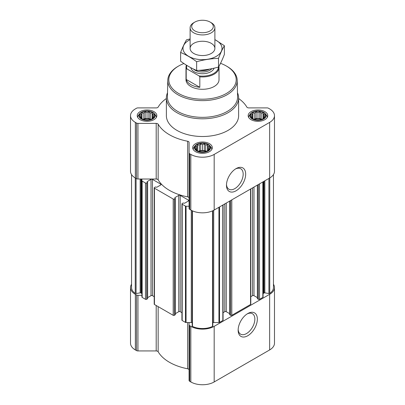 <?xml version="1.0" encoding="UTF-8"?>
<svg xmlns="http://www.w3.org/2000/svg" width="405" height="405" viewBox="0 0 405 405"><rect width="100%" height="100%" fill="white"/><g stroke="black" fill="none" stroke-linecap="round" stroke-linejoin="round"><path stroke-width="0.61" d="M235.427 169.006A11.811 6.819 -60 0 1 240.732 168.748A11.811 6.819 -60 0 1 242.539 178.21A11.811 6.819 -60 0 1 234.824 188.624A11.811 6.819 -60 0 1 228.916 189.206A11.811 6.819 -60 0 1 226.491 184.483M153.94 116.949L152.088 118.797L150.24 119.434L148.883 119.865L145.182 119.865L141.978 118.797L140.125 116.949L140.621 116.23L140.125 114.812L141.482 114.377L141.978 112.96L143.826 113.02L145.182 111.891L147.03 112.524L148.883 111.891L150.24 113.02L152.088 112.96L152.584 114.377L153.94 114.812L153.444 116.23L153.94 116.949M152.432 112.529A7.639 4.409 180 0 1 149.01 119.91A7.639 4.409 180 0 1 139.654 114.509A7.639 4.409 180 0 1 152.432 112.529M264.875 116.949L263.022 118.797L261.174 119.434L259.818 119.865L256.117 119.865L252.912 118.797L251.059 116.949L251.556 116.23L251.059 114.812L252.416 114.377L252.912 112.96L254.76 113.02L256.117 111.891L257.97 112.524L259.818 111.891L261.174 113.02L263.022 112.96L263.518 114.377L264.875 114.812L264.379 116.23L264.875 116.949M263.366 112.529A7.639 4.409 180 0 1 259.944 119.91A7.639 4.409 180 0 1 250.589 114.509A7.639 4.409 180 0 1 263.366 112.529M209.405 148.969L207.557 150.822L205.705 151.455L204.353 151.89L200.647 151.89L197.443 150.822L195.595 148.969L196.091 148.25L195.595 146.833L196.946 146.402L197.443 144.985L199.295 145.046L200.647 143.917L202.5 144.55L204.353 143.917L205.705 145.046L207.557 144.985L208.054 146.402L209.405 146.833L208.909 148.25L209.405 148.969M207.902 144.555A7.639 4.409 180 0 1 204.474 151.931A7.639 4.409 180 0 1 195.124 146.534A7.639 4.409 180 0 1 207.902 144.555M181.931 312.69L180.205 311.693L180.205 195.392L188.452 200.156A1.033 0.597 0 0 1 188.755 200.576A1.033 0.597 0 0 1 188.452 200.996L184.584 203.234L183.05 203.021L182.174 203.528A0.825 0.476 0 0 0 181.931 203.862L181.931 320.163A0.825 0.476 0 0 0 182.174 320.502L185.47 322.405A0.825 0.476 0 0 0 186.057 322.542L189.084 322.542L189.084 380.457A2.066 1.19 0 0 0 189.687 381.302L190.821 381.955A16.514 9.533 0 0 0 214.179 381.955L269.644 349.935A16.514 9.533 0 0 0 274.484 343.192L274.484 287.57A16.514 9.533 0 0 0 273.451 284.254M180.205 311.693A1.033 0.597 0 0 0 178.742 311.693L178.742 195.392L174.874 197.63L174.874 197.964L174.874 197.63M175.36 313.647L178.742 311.693M154.199 296.678L152.467 295.68L152.467 179.385L160.719 184.143A1.033 0.597 0 0 1 161.018 184.564A1.033 0.597 0 0 1 160.719 184.989L156.846 187.221L155.317 187.009L154.442 187.515A0.825 0.476 0 0 0 154.199 187.854L154.199 304.15A0.825 0.476 0 0 0 154.442 304.489L173.198 315.318A0.825 0.476 0 0 0 174.363 315.318L175.36 314.644L175.36 198.344L174.874 197.964M152.467 295.68A1.033 0.597 0 0 0 151.009 295.68L151.009 179.385L147.142 181.617L147.142 181.951L147.142 181.617M147.628 297.634L151.009 295.68M166.374 98.511A46.757 26.993 0 0 0 158.158 107.087A2.066 1.19 0 0 1 156.198 107.902L137.948 107.902A2.066 1.19 0 0 0 136.49 108.251L135.356 108.91A16.514 9.533 0 0 0 130.516 115.648L130.516 171.269A16.514 9.533 0 0 0 135.356 178.013L136.49 178.671A2.066 1.19 0 0 0 137.948 179.02L141.922 179.02L141.922 297.062A0.825 0.476 0 0 0 142.165 297.402L145.461 299.305A0.825 0.476 0 0 0 146.63 299.305L147.628 298.632L147.628 182.331L147.142 181.951M181.931 203.862A0.825 0.476 0 0 0 182.174 204.201L185.47 206.105A0.825 0.476 0 0 0 186.057 206.246L189.084 206.246M189.084 198.005A2.066 1.19 0 0 0 187.672 196.87A46.757 26.993 0 0 1 158.158 179.83A2.066 1.19 0 0 0 156.198 179.02L141.922 179.02L141.922 294.045A2.066 1.19 0 0 0 141.32 293.205L141.32 179.02M141.922 180.767A0.825 0.476 0 0 0 142.165 181.101L145.461 183.004A0.825 0.476 0 0 0 146.63 183.004L147.628 182.331M152.467 179.385A1.033 0.597 0 0 0 151.009 179.385M154.199 187.854A0.825 0.476 0 0 0 154.442 188.188L173.198 199.017A0.825 0.476 0 0 0 174.363 199.017L175.36 198.344M180.205 195.392A1.033 0.597 0 0 0 178.742 195.392M131.549 174.59L131.549 287.57A15.481 8.94 0 0 0 135.24 293.362A0.825 0.476 0 0 0 136.08 293.514L140.171 292.881L140.171 179.02M192.208 325.919A0.825 0.476 0 0 0 192.178 326.04A0.825 0.476 0 0 0 192.471 326.405A15.481 8.94 0 0 0 212.529 326.405A0.825 0.476 0 0 0 212.822 326.04A0.825 0.476 0 0 0 212.792 325.919M257.372 185.1L257.372 298.632L258.37 299.305A0.825 0.476 0 0 0 259.539 299.305L262.835 297.402A0.825 0.476 0 0 0 263.078 297.062L263.078 181.804M229.64 201.113L229.64 314.644L230.637 315.318A0.825 0.476 0 0 0 231.802 315.318L250.558 304.489A0.825 0.476 0 0 0 250.801 304.15L250.801 188.892M212.822 322.663A2.066 1.19 0 0 1 213.719 322.542L218.943 322.542A0.825 0.476 0 0 0 219.53 322.405L222.826 320.502A0.825 0.476 0 0 0 223.069 320.163L223.069 204.905M263.078 294.045A2.066 1.19 0 0 1 263.68 293.205L264.03 293.002A0.825 0.476 0 0 1 264.829 292.881L268.92 293.514A0.825 0.476 0 0 0 269.76 293.362A15.481 8.94 0 0 0 273.451 287.57L273.451 174.59M130.516 115.648A16.514 9.533 0 0 0 135.356 122.391L136.49 123.049A2.066 1.19 0 0 0 137.948 123.398L156.198 123.398A2.066 1.19 0 0 1 158.158 124.208A46.757 26.993 0 0 0 187.672 141.249A2.066 1.19 0 0 1 189.084 142.383L189.084 152.918A2.066 1.19 0 0 0 189.687 153.758L190.821 154.416A16.514 9.533 0 0 0 214.179 154.416L269.644 122.391A16.514 9.533 0 0 0 274.484 115.648A16.514 9.533 0 0 0 269.644 108.91L268.51 108.251A2.066 1.19 0 0 0 267.052 107.902L248.802 107.902A2.066 1.19 0 0 1 246.842 107.087A46.757 26.993 0 0 0 238.626 98.511M189.084 152.918L189.084 208.54A2.066 1.19 0 0 0 189.687 209.38L190.821 210.038A16.514 9.533 0 0 0 214.179 210.038L269.644 178.013A16.514 9.533 0 0 0 274.484 171.269L274.484 115.648M236.074 190.785A13.578 7.842 -60 0 1 226.471 185.242A13.578 7.842 -60 0 1 236.074 168.612A13.578 7.842 -60 0 1 245.673 174.155A13.578 7.842 -60 0 1 236.074 190.785M264.9 111.648A9.806 5.66 180 0 1 267.771 115.648A9.806 5.66 180 0 1 257.97 121.313A9.806 5.66 180 0 1 248.164 115.648A9.806 5.66 180 0 1 254.213 110.418A9.806 5.66 180 0 1 264.9 111.648M153.966 111.648A9.806 5.66 180 0 1 156.836 115.648A9.806 5.66 180 0 1 147.03 121.313A9.806 5.66 180 0 1 137.229 115.648A9.806 5.66 180 0 1 143.279 110.418A9.806 5.66 180 0 1 153.966 111.648M209.436 143.669A9.806 5.66 180 0 1 212.306 147.673A9.806 5.66 180 0 1 202.5 153.333A9.806 5.66 180 0 1 192.694 147.673A9.806 5.66 180 0 1 198.749 142.444A9.806 5.66 180 0 1 209.436 143.669M237.487 92.75A36.126 20.858 180 0 1 238.626 97.954L238.626 115.648A36.126 20.858 180 0 1 202.5 136.505A36.126 20.858 180 0 1 166.374 115.648L166.374 97.954A36.126 20.858 180 0 1 167.513 92.75M141.32 293.205L140.97 293.002A0.825 0.476 0 0 0 140.171 292.881M192.178 322.663A2.066 1.19 0 0 0 191.281 322.542L189.084 322.542M223.069 312.69L224.795 311.693L224.795 203.907M229.64 313.647L226.258 311.693A1.033 0.597 0 0 0 224.795 311.693M250.801 296.678L252.533 295.68L252.533 187.895M257.372 297.634L253.991 295.68A1.033 0.597 0 0 0 252.533 295.68M131.549 284.254A16.514 9.533 0 0 0 130.516 287.57A16.514 9.533 0 0 0 135.356 294.313L136.49 294.967A2.066 1.19 0 0 0 137.948 295.316L141.922 295.316M130.516 287.57L130.516 343.192A16.514 9.533 0 0 0 135.356 349.935L136.49 350.588A2.066 1.19 0 0 0 137.948 350.938L156.198 350.938A2.066 1.19 0 0 1 158.158 351.753A46.757 26.993 0 0 0 187.672 368.793A2.066 1.19 0 0 1 189.084 369.922M189.084 324.835A2.066 1.19 0 0 0 189.687 325.681L190.821 326.334A16.514 9.533 0 0 0 214.179 326.334L269.644 294.313A16.514 9.533 0 0 0 274.484 287.57M247.749 335.74A13.578 7.842 -60 0 1 238.145 330.197A13.578 7.842 -60 0 1 247.749 313.561A13.578 7.842 -60 0 1 257.352 319.105A13.578 7.842 -60 0 1 247.749 335.74M220.528 63.317A33.691 19.45 180 0 1 226.324 65.995L226.324 65.995A33.691 19.45 180 0 1 226.324 93.504A33.691 19.45 180 0 1 178.676 93.504A33.691 19.45 180 0 1 178.676 65.995A33.691 19.45 180 0 1 183.916 63.524M218.913 66.364A16.514 9.533 180 0 1 219.014 67.417L219.014 79.75A16.514 9.533 180 0 1 202.5 89.282A16.514 9.533 180 0 1 185.986 79.75L185.986 67.417A16.514 9.533 180 0 1 186.447 65.175M227.053 66.415L226.324 65.995L227.053 66.415A34.724 20.047 180 0 1 237.219 80.342A34.724 20.047 180 0 1 202.5 100.637A34.724 20.047 180 0 1 167.781 80.342A34.724 20.047 180 0 1 177.947 66.415L178.676 65.995M237.219 80.342L237.573 96.846A35.073 20.25 180 0 1 202.5 117.344A35.073 20.25 180 0 1 167.427 96.846L167.781 80.342M238.626 97.954A36.126 20.858 180 0 1 202.5 118.807A36.126 20.858 180 0 1 166.374 97.954M208.226 144.367A8.1 4.673 180 0 1 209.891 145.765A8.1 4.673 180 0 1 202.5 152.351A8.1 4.673 180 0 1 195.109 145.765A8.1 4.673 180 0 1 208.226 144.367M209.891 145.765L210.98 147.172A9.29 5.361 180 0 1 211.79 149.359A9.29 5.361 180 0 1 211.785 149.491L211.79 149.359M193.21 149.359L193.21 149.485A9.29 5.361 180 0 1 193.21 149.359A9.29 5.361 180 0 1 194.02 147.172L195.109 145.765M263.695 112.342A8.1 4.673 180 0 1 265.361 113.739A8.1 4.673 180 0 1 257.97 120.326A8.1 4.673 180 0 1 250.573 113.739A8.1 4.673 180 0 1 263.695 112.342M265.361 113.739L266.45 115.147A9.29 5.361 180 0 1 267.259 117.334A9.29 5.361 180 0 1 267.254 117.465M248.68 117.465A9.29 5.361 180 0 1 248.68 117.334A9.29 5.361 180 0 1 249.49 115.147L250.573 113.739M152.756 112.342A8.1 4.673 180 0 1 154.427 113.739A8.1 4.673 180 0 1 147.03 120.326A8.1 4.673 180 0 1 139.639 113.739A8.1 4.673 180 0 1 152.756 112.342M154.427 113.739L155.51 115.147A9.29 5.361 180 0 1 156.32 117.334A9.29 5.361 180 0 1 156.32 117.465M137.746 117.465A9.29 5.361 180 0 1 137.74 117.334A9.29 5.361 180 0 1 138.55 115.147L139.639 113.739M207.557 144.985L207.557 150.822M208.054 146.402L208.054 150.103M205.705 145.046L205.705 151.212L204.353 150.427L202.5 150.716L200.647 150.427L198.749 151.293M206.251 151.293L205.705 151.212M204.353 143.917L204.353 150.427M202.5 144.55L202.5 150.716M200.647 143.917L200.647 150.427M199.295 145.046L199.295 151.212M197.443 144.985L197.443 150.822M196.946 146.402L196.946 150.103M196.091 148.25L196.091 149.41M208.909 148.25L208.909 149.41M205.861 151.414A6.191 3.574 0 0 0 199.138 151.414M263.022 112.96L263.022 118.797M263.518 114.377L263.518 118.078M261.174 113.02L261.174 119.186L259.818 118.402L257.97 118.69L256.117 118.402L254.219 119.267M261.716 119.267L261.174 119.186M259.818 111.891L259.818 118.402M257.97 112.524L257.97 118.69M256.117 111.891L256.117 118.402M254.76 113.02L254.76 119.186M252.912 112.96L252.912 118.797M252.416 114.377L252.416 118.078M251.556 116.23L251.556 117.384M264.379 116.23L264.379 117.384M261.331 119.389A6.191 3.574 0 0 0 254.608 119.389M152.088 112.96L152.088 118.797M152.584 114.377L152.584 118.078M150.24 113.02L150.24 119.186L148.883 118.402L147.03 118.69L145.182 118.402L143.284 119.267M150.781 119.267L150.24 119.186M148.883 111.891L148.883 118.402M147.03 112.524L147.03 118.69M145.182 111.891L145.182 118.402M143.826 113.02L143.826 119.186M141.978 112.96L141.978 118.797M141.482 114.377L141.482 118.078M140.621 116.23L140.621 117.384M153.444 116.23L153.444 117.384M150.392 119.389A6.191 3.574 0 0 0 143.669 119.389M247.106 313.961A11.811 6.819 -60 0 1 252.406 313.698A11.811 6.819 -60 0 1 254.219 323.165A11.811 6.819 -60 0 1 246.498 333.573A11.811 6.819 -60 0 1 240.595 334.16A11.811 6.819 -60 0 1 238.17 329.437M218.427 67.093A15.932 9.199 180 0 1 199.083 75.922L186.938 68.911A15.932 9.199 180 0 1 186.796 65.392M186.938 68.911L186.204 68.961A16.514 9.533 180 0 1 185.986 67.417M219.014 67.417A16.514 9.533 180 0 1 199.822 76.823L199.083 75.922M199.822 76.823L199.822 87.303L186.204 79.441A16.514 9.533 0 0 0 199.822 87.303M186.204 68.961L186.204 79.441M211.258 22.726L210.139 22.078A10.803 6.237 180 0 1 210.139 30.896A10.803 6.237 180 0 1 194.861 30.896A10.803 6.237 180 0 1 194.861 22.078A10.803 6.237 180 0 1 210.139 22.078L211.258 22.726A12.388 7.153 180 0 1 214.888 27.778A12.388 7.153 180 0 1 202.5 34.931A12.388 7.153 180 0 1 190.112 27.778A12.388 7.153 180 0 1 193.742 22.726L194.861 22.078M214.888 39.695A19.506 11.264 180 0 1 216.295 56.361A19.506 11.264 180 0 1 188.052 55.966A19.506 11.264 180 0 1 190.112 39.695M211.258 53.455A12.388 7.153 180 0 1 193.742 53.455A12.388 7.153 180 0 1 193.742 43.34A12.388 7.153 180 0 1 211.258 43.34A12.388 7.153 180 0 1 211.258 53.455L211.258 53.455M190.112 38.926L186.487 39.842C184.533 43.178 182.579 47.385 180.625 52.468C185.895 54.64 191.236 57.718 196.638 61.712C203.928 59.712 211.223 58.583 218.513 58.33C220.467 53.247 222.421 49.035 224.375 45.699L214.888 39.584M224.375 45.699L224.375 54.442C222.421 59.525 220.467 63.732 218.513 67.068C211.223 69.073 203.928 70.197 196.638 70.455C191.368 68.283 186.032 65.2 180.625 61.211L180.625 52.468M218.513 58.33L218.513 67.068M196.638 61.712L196.638 70.455M135.24 293.362L135.24 177.947M185.47 322.405L185.47 206.105M182.174 320.502L182.174 204.201M173.198 315.318L173.198 199.017M154.442 304.489L154.442 188.188M145.461 299.305L145.461 183.004M142.165 297.402L142.165 181.101M212.529 326.405L212.529 210.868M192.471 326.405L192.471 210.868M262.835 297.402L262.835 181.946M259.539 299.305L259.539 183.85M250.558 304.489L250.558 189.034M231.802 315.318L231.802 199.862M222.826 320.502L222.826 205.041M219.53 322.405L219.53 206.95M269.76 293.362L269.76 177.947M135.356 122.391L135.356 178.013M136.49 123.049L136.49 178.671M137.948 123.398L137.948 179.02M156.198 123.398L156.198 179.02M158.158 124.208L158.158 179.83M187.672 141.249L187.672 196.87M189.687 153.758L189.687 209.38M190.821 154.416L190.821 210.038M214.179 154.416L214.179 210.038M269.644 122.391L269.644 178.013M136.08 293.514L136.08 178.433M140.97 293.002L140.97 179.02M146.63 299.305L146.63 183.004M147.506 298.799L147.506 182.498M160.719 184.989L160.719 184.143M174.363 315.318L174.363 199.017M175.238 314.812L175.238 198.511M188.452 200.996L188.452 200.156M186.057 322.542L186.057 206.246M191.281 322.542L191.281 210.291M213.719 322.542L213.719 210.291M218.943 322.542L218.943 207.284M226.258 311.693L226.258 203.062M229.762 314.812L229.762 201.042M230.637 315.318L230.637 200.536M253.991 295.68L253.991 187.049M257.494 298.799L257.494 185.029M258.37 299.305L258.37 184.523M263.68 293.205L263.68 181.455M264.03 293.002L264.03 181.253M264.829 292.881L264.829 180.792M268.92 293.514L268.92 178.433M135.356 294.313L135.356 349.935M136.49 294.967L136.49 350.588M137.948 295.316L137.948 350.938M156.198 305.502L156.198 350.938M158.158 306.636L158.158 351.753M187.672 322.542L187.672 368.793M189.687 325.681L189.687 381.302M190.821 326.334L190.821 381.955M214.179 326.334L214.179 381.955M269.644 294.313L269.644 349.935M214.073 68.172A11.765 6.794 180 0 1 202.085 73.725A11.765 6.794 180 0 1 190.806 67.696M208.555 69.265A10.601 6.121 180 0 1 200.364 70.237M209.572 69.093A10.53 6.08 180 0 1 199.037 70.328M211.921 68.637A10.53 6.08 180 0 1 202.87 72.004A10.53 6.08 180 0 1 193.433 69.012M192.178 326.04L192.178 210.737M212.822 326.04L212.822 210.737M190.112 27.778L190.112 48.397M214.888 27.778L214.888 48.397"/></g></svg>
